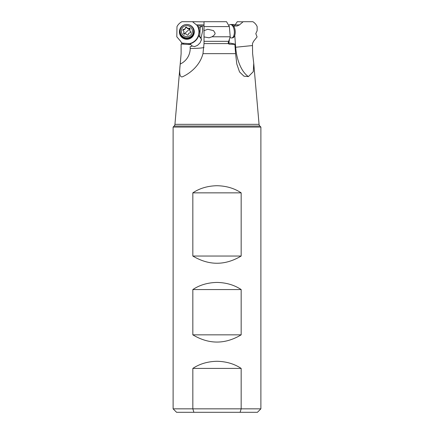 <?xml version="1.0" encoding="UTF-8"?>
<svg xmlns="http://www.w3.org/2000/svg" width="434" height="434" viewBox="0 0 434 434"><rect width="100%" height="100%" fill="white"/><g stroke="black" fill="none" stroke-linecap="round" stroke-linejoin="round"><path stroke-width="0.65" d="M228.854 43.27L230.356 43.118L234.702 44.029A5.181 2.582 -95.8 0 0 234.886 44.398L228.919 44.165L228.854 43.091L228.192 42.803L230.221 36.776L212.009 36.776L209.079 37.807L204.023 36.912L204.023 21.7L226.526 21.7L229.358 26.599L204.023 26.599L204.023 26.007L197.812 25.959A12.44 12.391 180 0 1 198.799 28.367L199.293 31.46L198.626 35.588L200.378 37.183A4.318 4.302 180 0 1 201.094 38.273L201.484 39.548L200.058 42.895L197.486 45.38L194.595 46.606L192.414 46.064L190.119 46.742L190.206 48.456A13.823 1.204 0 0 0 203.975 47.355M181.775 43.156L180.696 41.328L176.801 36.776L176.985 26.599C178.086 24.494 179.725 22.861 181.9 21.7L192.495 21.7L197.812 25.959M234.121 26.908L234.056 26.007L237.029 26.007L239.443 24.901L243.197 21.7L252.848 21.7C254.785 22.872 256.217 24.505 257.15 26.599L257.15 30.678L255.805 33.662L257.091 36.912L253.57 41.328L252.463 43.601L252.621 53.653L253.727 63.261L253.299 71.664L248.422 76.579L243.973 76.2L239.535 71.941L236.812 64.048L235.586 53.653L202.971 53.653C199.748 66.158 189.436 73.525 182.953 76.579L182.399 76.813M230.221 36.776L229.358 26.599M204.023 33.662L204.023 30.678L207.723 29.262L213.512 30.608L215.036 33.06C215.28 34.085 214.271 35.328 212.009 36.776M204.023 36.912L204.023 43.601L204.023 36.912M181.727 44.165L181.694 43.091A12.44 12.391 180 0 0 182.079 43.254M242.948 21.841L237.273 21.7L234.626 25.628L233.394 26.007M234.056 26.007L233.606 26.007M204.023 21.841L192.495 21.7M180.121 31.487A6.738 6.711 -0 0 0 186.853 38.436A6.738 6.711 -0 0 0 193.586 31.487M192.452 27.434A7.085 7.058 180 0 1 186.853 38.81A7.085 7.058 180 0 1 181.255 27.434M201.452 40.091A4.318 4.302 -0 0 0 200.378 37.747L198.626 35.588M198.626 35.81A12.44 12.391 180 0 1 189.848 43.839M189.647 43.682L182.161 43.118L181.428 44.029L190.841 44.642L189.647 43.682M201.533 26.007A5.181 5.165 180 0 1 200.242 27.168L198.799 28.21M202.743 30.901A15.895 15.836 -0 0 0 201.853 26.007M200.242 27.168L199.754 36.489M202.043 26.007L202.749 30.548L201.094 37.812M228.87 43.601L204.023 43.601L202.971 53.653M234.886 44.398L235.586 53.653M181.428 44.029A5.181 5.165 180 0 1 181.114 44.398L181.119 53.653L174.935 124.346A2.767 2.767 0 0 1 174.137 126.061L173.117 127.075L260.883 127.075L259.863 126.061L174.137 126.061M229.423 39.76L228.832 43.091M182.649 76.72C179.86 77.827 179.058 73.606 180.24 64.048L181.119 53.653L181.114 45.125M192.398 46.069A4.318 4.302 180 0 1 191.389 45.245L190.841 44.642M253.727 63.261L259.065 124.346A2.767 2.767 0 0 0 259.863 126.061M260.883 127.075L260.883 408.844L173.117 408.844L173.117 127.075M192.832 368.417C199.667 363.86 207.723 361.484 217 361.289C226.277 361.484 234.333 363.86 241.168 368.417L241.168 408.844L240.111 412.3L193.889 412.3L192.832 408.844L192.832 368.417L241.168 368.417M241.168 334.842C225.056 344.471 208.944 344.471 192.832 334.842L192.832 289.565C199.667 285.002 207.723 282.626 217 282.431C226.277 282.626 234.333 285.002 241.168 289.565L241.168 334.842L192.832 334.842M241.168 256.033C225.056 265.657 208.944 265.657 192.832 256.033L192.832 192.853C199.667 188.291 207.723 185.915 217 185.719C226.277 185.915 234.333 188.291 241.168 192.853L241.168 256.033L192.832 256.033M240.111 412.3L257.427 412.3L240.111 412.3M193.889 412.3L176.573 412.3L173.117 408.844M192.832 289.565L241.168 289.565M192.832 192.853L241.168 192.853M180.115 31.167L180.115 31.253A6.738 6.711 -0 0 0 191.361 36.244A6.738 6.711 -0 0 0 193.591 31.253L193.591 31.167A6.738 6.711 180 0 1 184.114 37.297A6.738 6.711 180 0 1 182.345 26.176A6.738 6.711 180 0 1 193.591 31.167M183.153 27.011A5.528 5.506 -0 0 0 182.747 34.791A5.528 5.506 -0 0 0 190.553 35.197A5.528 5.506 -0 0 0 190.96 27.418A5.528 5.506 -0 0 0 183.153 27.011M190.488 31.53A0.749 0.743 180 0 1 190.043 32.892A1.676 1.665 -0 0 0 188.302 34.454A0.749 0.743 180 0 1 186.897 34.747A1.676 1.665 -0 0 0 184.667 34.031A0.749 0.743 180 0 1 183.707 32.962A1.676 1.665 -0 0 0 183.219 30.678A0.749 0.743 180 0 1 183.663 29.317A1.676 1.665 -0 0 0 185.405 27.754A0.749 0.743 180 0 1 186.81 27.461A1.676 1.665 -0 0 0 189.04 28.183A0.749 0.743 180 0 1 190 29.246A1.676 1.665 -0 0 0 190.488 31.53L190.803 32.317M190.488 31.883L189.739 30.136M189.04 28.183L189.04 28.535L190.097 29.013M189.04 28.535C188.096 28.937 187.352 28.693 186.81 27.814L186.81 27.461M185.405 27.754L185.405 28.112C185.725 27.277 186.191 27.179 186.81 27.814M185.405 28.112C185.253 29.138 184.672 29.658 183.663 29.669L183.663 29.317M182.904 30.228L183.663 29.669M183.967 32.073L183.707 32.962M228.875 25.329L229.206 25.042A6.738 3.358 84.2 0 1 230.275 24.554A6.738 3.358 84.2 0 1 232.83 26.268A6.738 3.358 84.2 0 1 234.295 33.499A6.738 3.358 84.2 0 1 231.631 37.959A6.738 3.358 84.2 0 1 230.481 37.693L230.096 37.47M231.631 37.959L232.516 37.866A6.738 3.358 -95.8 0 0 235.228 31.503A6.738 3.358 -95.8 0 0 235.092 30.158A6.738 3.358 -95.8 0 0 233.714 26.176A6.738 3.358 -95.8 0 0 231.165 24.461L230.275 24.554M235.092 30.158L235.114 30.277A5.528 2.756 84.2 0 1 235.223 31.384L235.228 31.503M232.581 24.906A6.738 3.358 -84.2 0 1 233.872 24.554L232.987 24.461A6.738 3.358 95.8 0 0 232.076 24.613M233.872 24.554A6.738 3.358 -84.2 0 1 234.94 25.042L235.011 25.101M204.023 41.328L228.62 41.328M239.443 24.901L235.114 24.901M204.023 24.901L196.331 24.901M193.938 31.753L193.938 31.845A7.085 7.058 180 0 1 186.853 38.903A7.085 7.058 180 0 1 179.768 31.845L179.768 31.753M188.54 24.667A7.427 7.4 180 0 1 186.853 39.277A7.427 7.4 180 0 1 185.161 24.667M181.77 42.803A12.092 12.049 -0 0 0 183.75 43.519M188.508 43.807A12.092 12.049 -0 0 0 197.193 25.628M199.287 31.655A12.44 12.391 -0 0 0 197.774 25.915M252.463 45.554L235.662 47.252L234.767 35.42M248.422 76.579A31.096 15.488 84.2 0 1 235.662 47.252A13.823 0.602 -4.3 0 0 235.109 47.311M259.065 124.346L174.935 124.346M180.24 64.048A17.279 17.208 -0 0 0 190.206 48.456M200.378 37.183L200.378 37.747M228.208 42.966L228.892 42.895M183.989 34.02A8.268 0.537 137.9 0 0 186.853 31.53A8.268 0.537 137.9 0 0 189.924 28.682M257.427 412.3L260.883 408.844"/></g></svg>
